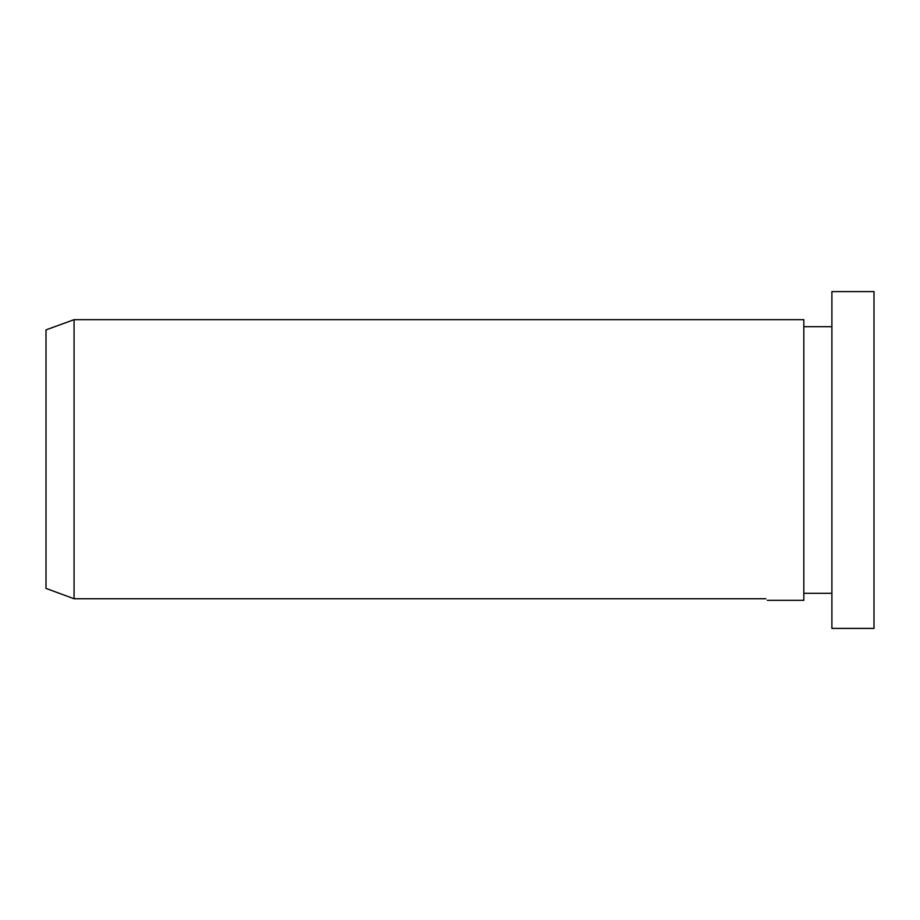 <?xml version="1.0" encoding="UTF-8"?>
<svg xmlns="http://www.w3.org/2000/svg" width="920" height="920" viewBox="0 0 920 920"><rect width="100%" height="100%" fill="white"/><g stroke="black" fill="none" stroke-linecap="round" stroke-linejoin="round"><path stroke-width="1.38" d="M767.314 600.334L803.827 600.334L803.827 319.666L74.071 319.666L74.071 598.747L46 588.409L46 329.877L74.071 319.666M874 460L874 291.594L831.898 291.594L831.898 628.406L874 628.406L874 460M765.946 598.747C767.774 600.875 767.774 600.875 765.946 598.747C767.774 600.875 767.774 600.875 765.946 598.747L74.071 598.747L46 588.409M831.898 326.68L803.827 326.68M831.898 593.319L803.827 593.319"/></g></svg>
